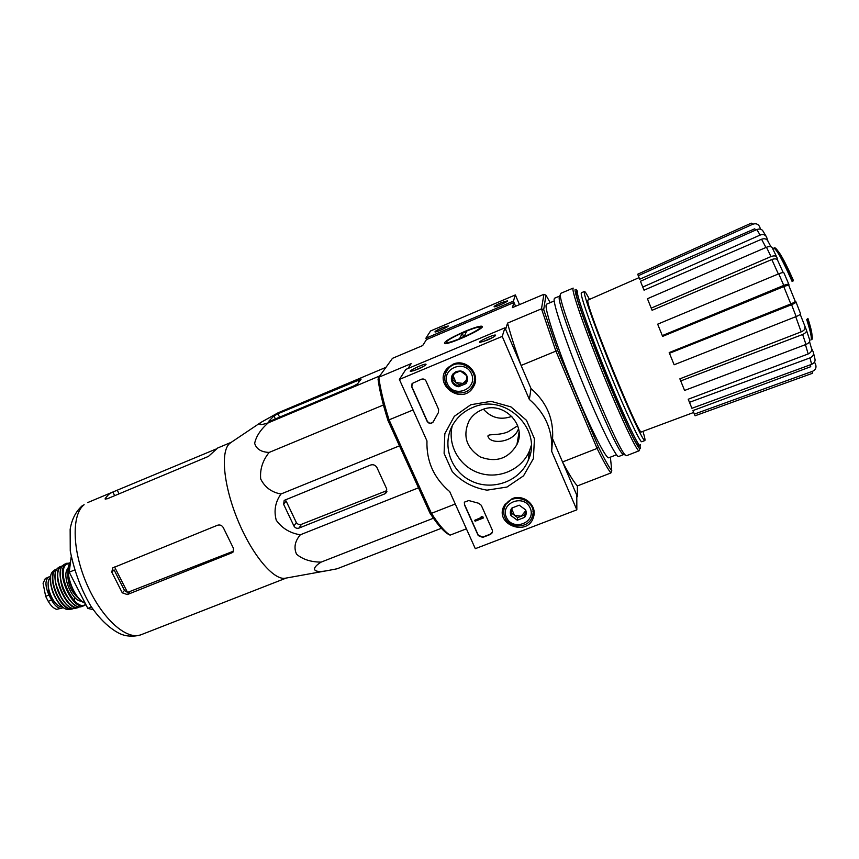 <?xml version="1.0" encoding="UTF-8"?>
<svg xmlns="http://www.w3.org/2000/svg" width="859" height="859" viewBox="0 0 859 859"><rect width="100%" height="100%" fill="white"/><g stroke="black" fill="none" stroke-linecap="round" stroke-linejoin="round"><path stroke-width="1.29" d="M517.687 425.774L508.184 431.755C497.898 436.34 485.625 432.979 488.299 437.102C491.498 444.661 513.736 442.396 518.374 429.092M513.983 302.508L515.593 306.276L513.403 301.122L425.881 338.221L426.483 339.573L513.983 302.508L512.383 307.629L543.908 294.304L541.492 308.832L507.572 323.091L505.618 329.373L521.112 365.462L555.913 351.127L541.492 308.832L543.704 309.637L545.937 295.174L550.222 302.647M773.766 248.133C776.654 249.196 782.753 260.288 792.084 281.408L793.072 281C783.762 259.933 777.653 248.842 774.743 247.736L774.56 247.768M793.072 281L793.329 280.324C786.554 264.969 781.454 255.23 778.039 251.086M807.922 318.41L806.708 319.569L807.922 318.41C810.445 326.323 811.798 331.789 811.97 334.806M811.776 339.616L811.927 339.509C813.022 338.135 811.615 331.359 807.707 319.172M810.95 339.906C812.056 338.564 810.638 331.789 806.708 319.569M755.759 230.029L754.707 228.805L639.708 279.229L638.28 275.696L752.881 224.199C755.899 223.179 758.132 223.995 759.592 226.658L760.559 229.181M765.949 247.489L761.568 239.232L644.035 290.192L642.768 287.067L760.118 235.076C763.232 234.013 765.39 234.7 766.593 237.127L768.01 241.336M778.351 273.967L771.811 259.536L652.099 310.282L651.208 308.123L770.985 256.583C774.131 255.445 776.117 255.724 776.923 257.432L777.685 260.417M783.752 285.413C786.887 284.189 788.616 283.889 788.927 284.501L788.884 285.714C788.583 285.102 786.876 285.392 783.762 286.595L662.633 336.384L662.3 335.611L783.752 285.413L778.769 273.796L657.672 324.165L662.3 335.611M790.817 303.936C793.877 302.647 795.327 301.702 795.144 301.112L795.971 301.853C796.153 302.454 794.693 303.399 791.59 304.709L669.462 353.285L669.193 352.566L790.817 303.936L783.762 286.595M800.223 314.373L806.322 329.802C806.923 331.553 805.688 333.109 802.639 334.484L680.715 380.934L679.866 378.83L801.189 331.864L795.724 316.724M811.347 348.002L813.248 351.954C814.074 354.509 812.99 356.496 810.005 357.892L689.466 402.323L688.22 399.231L808.179 353.951L805.431 344.652M814.525 362.036L815.728 364.828C816.544 367.749 815.513 369.896 812.625 371.271L694.362 414.113L692.934 410.591L810.724 366.707L810.552 364.721M752.881 224.199L751.292 223.147L637.722 274.214L638.28 275.696M694.362 414.113L695.081 415.777L812.303 373.354L812.625 371.271M813.559 353.135L814.815 358.45C815.631 360.995 814.557 362.96 811.605 364.345L810.005 357.892M689.466 402.323L691.924 408.293L811.605 364.345M809.554 341.71L811.368 348.035C812.184 350.569 811.121 352.534 808.179 353.951M806.515 330.361L809.64 339.788C810.23 341.538 809.017 343.085 805.978 344.448L802.639 334.484M680.715 380.934L684.591 390.448L805.978 344.448M804.84 327.236C805.42 328.954 804.207 330.5 801.189 331.864M796.035 302.014L800.513 313.675C800.706 314.297 799.246 315.264 796.143 316.563L791.59 304.709M669.462 353.285L674.132 364.774L796.143 316.563M778.769 273.796C781.905 272.571 783.633 272.282 783.956 272.915L788.852 284.329M771.811 259.536C774.925 258.419 776.88 258.709 777.674 260.395L783.225 272.571M770.985 256.583L766.486 247.252L647.439 298.728L651.208 308.123M766.486 247.252C769.61 246.114 771.586 246.404 772.402 248.111L776.665 256.895M642.768 287.067L640.46 281.258L756.843 229.546C759.925 228.483 762.073 229.16 763.275 231.576L765.97 236.021M761.568 239.232C764.671 238.19 766.808 238.877 768 241.293L770.942 246.748M481.716 409.904C502.708 400.208 527.222 424.464 516.925 444.586C508.367 458.76 496.126 462.872 480.224 456.913C466.061 447.646 462.41 435.481 469.261 420.438C472.246 415.638 476.401 412.127 481.716 409.904M466.405 528.833L450.095 535.136L447.206 533.6C442.439 530.228 436.673 523.378 429.929 513.059L431.422 513.349L389.073 419.847L413.072 409.958M450.095 535.136L449.117 534.491C444.243 531.045 438.348 523.99 431.422 513.349L455.27 504.008M610.395 457.149L611.769 470.807L610.856 472.976C607.764 468.95 603.168 460.778 597.08 448.43L562.538 461.97L577.42 496.642L576.797 496.878M611.769 470.807C608.752 466.824 604.317 458.889 598.465 446.991L597.08 448.43L555.913 351.127L557.695 350.579L543.704 309.637M429.929 513.059L387.978 420.491C382.856 404.245 379.538 390.501 378.046 379.238L378.787 377.241L411.16 363.625L408.079 368.479M426.483 339.573L422.66 345.576L392.477 358.332L378.787 377.241C380.301 388.816 383.737 403.021 389.073 419.847L387.978 420.491M610.856 472.976L577.366 485.926L577.42 496.642M464.88 331.413C475.467 327.075 481.319 325.432 482.425 326.495C483.853 328.997 449.042 344.781 444.672 343.621C443.362 342.054 450.095 337.984 464.88 331.413M598.465 446.991L557.695 350.579M616.526 454.765L608.806 457.772C606.207 459.436 590.573 428.641 574.048 388.397C557.502 348.196 545.003 310.475 546.099 305.095L546.571 304.183L554.216 300.972M507.572 323.091C510.493 334.366 515.003 348.486 521.112 365.462M562.538 461.97C568.916 474.114 573.855 482.092 577.366 485.926M545.937 295.174L543.908 294.304M640.331 444.726L640.095 445.585C638.441 446.895 623.623 415.563 607.066 375.061C590.498 334.591 577.13 296.989 577.291 291.963L577.527 291.158L576.389 291.641L576.153 292.554C574.199 300.231 631.429 441.483 638.14 445.553M642.919 431.347C644.712 437.167 645.356 440.238 644.83 440.56C643.391 441.751 629.26 411.461 613.305 372.419C597.349 333.41 584.281 297.128 584.238 292.253L584.41 291.469C585.011 291.33 586.697 293.971 589.467 299.415M693.685 412.46L641.372 431.927C639.794 438.165 586.718 308.381 587.803 300.843L587.943 300.081L639.064 277.64M644.83 440.56L641.791 441.751C640.266 442.965 626.061 412.728 610.115 373.708C594.16 334.72 581.167 298.427 581.21 293.531L581.414 292.736L584.41 291.469M511.867 416.347C500.786 420.319 491.327 417.957 483.467 409.26M298.996 528.081L384.8 493.861L386.443 492.572L386.733 488.964L376.972 467.65C375.48 465.095 373.332 464.225 370.53 465.052L284.179 500.389L283.642 504.34L293.95 526.03C295.142 528.017 296.827 528.704 298.996 528.081L301.455 524.323C299.276 524.946 297.568 524.344 296.312 522.497L293.95 526.03M385.959 367.33L277.908 412.9L260.878 422.435C257.883 425.205 260.352 425.334 268.298 422.821C260.717 429.414 256.165 436.243 254.661 443.319C256.379 449.085 261.211 452.124 269.157 452.425C262.65 460.499 259.826 469.347 260.696 478.989C264.851 487.311 271.605 492.314 280.968 494C275.267 502.064 273.71 510.804 276.265 520.253C282.117 528.371 290.138 533.203 300.328 534.781L418.494 487.815M280.968 494L399.467 445.842M269.157 452.425L383.425 404.997M268.298 422.821L379.71 375.952M300.328 534.781C294.884 541.213 293.628 547.698 296.57 554.227C302.765 559.434 310.937 562.065 321.116 562.119C310.797 568.379 311.967 573.984 329.276 570.279L337.136 568.776L441.365 528.285M321.116 562.119L433.419 518.224M277.962 413.727L273.957 415.906L268.813 421.2L271.272 420.663L353.564 386.035L357.559 383.844L361.145 379.098L277.962 413.727L279.583 417.163M71.168 556.815L69.225 572.18L87.854 608.43L93.244 609.654M69.225 572.18L74.357 570.086M87.854 608.43L91.43 607.002M127.519 592.42L233.079 551.317L231.93 552.809L233.122 551.993L233.455 548.364L223.501 528.017C222.148 525.429 220.151 524.505 217.52 525.236L112.658 567.949L111.81 572.18L114.075 569.893L124.491 590.444L127.519 592.42L114.569 566.972M111.81 572.18L122.279 592.828L127.336 594.557L231.93 552.809M215.695 449.182L112.046 492.357L108.674 494.419L105.217 498.424L105.142 499.025L107.364 498.746L208.469 456.387L217.703 447.99L231.296 442.288M285.822 578.118L285.091 578.257C273.506 580.244 252.192 554.968 238.007 520.651C223.716 486.377 220.312 452.038 229.342 443.77L230.931 442.535M283.642 504.34L286.101 500.98L296.312 522.497M384.8 493.861L386.282 490.843L301.455 524.323M519.491 304.634L515.357 294.927L430.552 330.962L425.881 338.221M513.403 301.122L515.357 294.927M501.162 302.712C496.062 304.966 493.721 306.341 494.14 306.835C495.579 307.221 508.056 301.627 507.583 300.811L501.162 302.712M442.245 327.719C437.07 330.028 434.665 331.434 435.03 331.961C436.436 332.336 448.709 326.753 448.237 325.948L442.245 327.719M444.973 328.149L438.691 330.94M504.297 303.002L497.791 305.847M426.966 440.925L399.381 379.442L502.225 336.406L529.348 399.435C545.476 413.447 552.928 430.778 551.703 451.415L576.84 509.838L475.306 548.676L449.729 491.649C433.902 478.184 426.322 461.283 426.966 440.925M453.015 364.227C466.34 357.902 481.384 374.621 473.406 386.818C462.657 406.35 432.013 384.564 447.335 368.253L453.015 364.227M512.104 498.682C523.625 493.624 537.519 505.532 533.514 517C528.124 537.208 494.193 524.709 503.922 506.123L512.104 498.682M470.807 404.729L491.047 401.336L510.955 406.898L526.47 420.309L534.459 438.799L533.385 458.631L523.539 475.832L506.993 487.042L487.01 490.156C473.212 487.88 461.616 481.674 452.21 471.537L444.103 453.402L444.822 433.709L454.314 416.314L470.807 404.729M492.336 530.153L492.357 532.655L490.532 534.384L482.704 537.39L478.227 535.587L464.472 504.845L464.536 502.096L468.756 500.55L478.699 503.277L481.265 505.275L492.336 530.153M438.638 409.432L438.369 412.642L433.14 422.059C430.928 424.078 428.92 423.852 427.138 421.372L411.772 387.001L412.266 383.436L421.447 379.227C423.455 378.615 424.98 379.227 426.032 381.074L438.638 409.432M529.348 399.435L531.034 388.59L504.942 327.805L405.824 369.424L399.381 379.442M531.034 388.59C546.571 402.098 553.754 418.816 552.573 438.745L551.854 449.278M552.573 438.745L576.786 495.16L576.84 509.838M504.942 327.805L502.225 336.406M417.206 369.467C422.542 367.126 425.495 365.429 426.053 364.366C426.085 362.584 407.359 371.217 410.634 371.475L417.206 369.467M487.032 340.218C492.25 337.941 495.106 336.298 495.6 335.278C495.643 333.464 476.52 342.118 479.891 342.387L487.032 340.218M475.349 381.246L472.729 385.476M445.413 373.923L446.626 369.112M533.976 510.955L532.891 514.004M503.879 509.859L503.685 506.627M472.718 407.499C504.952 392.574 543.071 429.146 528.231 460.392C519.555 481.845 491.477 491.498 470.507 480.611C449.343 470.12 441.193 442.084 454.078 422.757C458.674 415.863 464.891 410.774 472.718 407.499M531.206 445.714L529.509 450.803C521.875 469.529 498.961 479.558 479.354 473.073C459.683 466.824 447.26 445.37 452.242 425.86M492.98 337.34L482.908 341.753M423.444 366.439L413.662 370.809M492.583 531.871L490.596 534.062L482.769 537.068L478.291 535.264L464.558 504.544L464.354 502.536M482.855 517.139L483.263 518.041L475.102 521.209L474.694 520.296L481.631 517.612L481.19 516.71L482.919 516.828L483.263 518.041M481.19 516.71L482.919 516.828M474.694 520.296L481.502 517.376M433.623 421.146L438.369 412.642M433.537 421.318L433.247 421.823C431.035 423.841 429.038 423.616 427.245 421.135L411.891 386.797L411.987 383.812M519.255 505.178L525.611 509.87L524.613 517.386L517.279 520.2L510.944 515.529L511.921 508.013L519.255 505.178L525.611 509.87C526.685 512.565 526.352 515.067 524.613 517.386L517.279 520.2L510.944 515.529C509.87 512.834 510.192 510.332 511.921 508.013L519.255 505.178M506.381 517.29C499.82 502.859 523.926 493.463 530.207 508.088C536.65 522.605 512.619 531.785 506.381 517.29M504.888 517.386C503.385 513.832 503.342 510.278 504.77 506.746C510.869 490.414 538.776 500.647 532.226 516.839C528.65 528.661 509.366 529.015 504.888 517.386M504.491 507.465L504.856 504.48M533.439 508.56L532.967 511.534M525.45 509.72L525.429 511.094L521.284 516.238L524.924 514.831L525.59 509.849M521.284 516.238L514.487 515.314L517.644 517.633L521.284 516.238M514.487 515.314L511.824 509.258L511.341 512.984L514.487 515.314M511.985 507.98L511.824 509.258L512.168 507.884M517.644 517.633L517.279 520.2M524.924 514.831L524.613 517.386M511.341 512.984L510.944 515.529M460.349 370.938L466.856 375.77L465.932 383.662L458.523 386.711L452.027 381.901L452.929 374.019L460.349 370.938C463.366 371.421 465.535 373.031 466.856 375.77C467.972 378.583 467.661 381.213 465.932 383.662L458.523 386.711C455.506 386.228 453.348 384.628 452.027 381.901C450.911 379.098 451.211 376.467 452.929 374.019L456.204 371.496L460.349 370.938M447.421 383.812C440.603 368.779 464.944 358.6 471.494 373.848C478.205 388.955 453.928 398.92 447.421 383.812M445.993 384.113C443.888 378.862 444.49 373.955 447.797 369.402C458.384 354.703 482.758 372.087 472.021 386.647C466.169 396.139 450.116 394.56 445.993 384.113M446.981 370.573L449.236 366.471M475.435 377.541L474.061 382.019M466.383 380.269L462.937 383.415L466.147 382.094M462.937 383.415L456.032 382.545L459.264 384.939L462.937 383.415M456.032 382.545L453.262 376.242L452.811 380.161L456.032 382.545M453.552 373.708L453.262 376.242L454.293 373.354M459.264 384.939L458.523 386.711M452.811 380.161L452.027 381.901M639.976 445.638L640.266 447.818C640.685 454.69 626.071 424.98 608.032 381.299C589.983 337.694 574.725 295.024 575.036 289.773L576.088 289.429L577.409 291.212M572.91 288.925L573.168 288.109L560.766 293.338L560.39 294.508C557.749 303.828 617.127 450.352 625.47 455.12L626.544 455.689L639.096 450.803C637.271 452.231 621.562 419.235 604.07 376.446C586.557 333.7 572.577 294.1 572.91 288.925M639.364 449.858L639.096 450.803M623.913 454.454L618.695 456.505C616.311 458.115 600.452 426.257 583.411 384.714C566.36 343.203 553.26 304.451 554.152 299.093L554.56 298.213L559.746 296.054M623.817 454.508L622.732 453.939C614.4 449.182 556.6 306.556 559.241 297.257L559.252 296.946M446.637 341.828C447.679 338.811 475.661 326.345 479.397 327.236C486.054 327.655 446.218 345.726 446.551 342.14L446.637 341.828M462.239 333.313L466.555 331.499L464.193 336.395L459.79 338.242L462.239 333.313L463.677 336.61M63.19 607.41L62.138 608.075C58.616 608.945 55.083 606.261 51.529 600.001L48.942 595.019C44.969 585.935 44.979 579.889 48.952 576.894L50.617 576.647M62.138 608.075L56.619 609.332C53.623 608.43 50.831 605.756 48.244 601.332L45.656 596.35L43.068 583.218L45.355 578.59L48.952 576.894M62.256 606.701C53.784 608.14 43.412 582.821 50.38 577.699L50.477 577.613M54.912 602.417C50.423 597.789 48.19 592.248 48.19 585.806M760.118 235.076L756.843 229.546M275.374 418.934L273.957 415.906M358.718 382.362L357.698 380.118M84.139 504.716L82.045 505.908C75.678 511.717 71.716 519.534 70.148 529.391L70.255 550.973C74.379 571.482 81.261 589.886 90.904 606.207C104.658 626.544 118.875 634.017 123.825 635.091C125.092 635.746 133.65 637.249 141.187 634.694C126.896 640.782 102.06 618.909 87.167 584.915C72.124 551.016 71.34 514.53 84.139 504.716M124.491 590.444L122.279 592.828M129.484 592.205L127.336 594.557M119.079 493.839L117.35 490.371M114.676 495.686L112.851 492.046M105.603 499.186L105.217 498.424M48.244 601.332L51.529 600.001M45.656 596.35L48.942 595.019M85.062 602.997C73.928 599.271 63.469 570.376 70.427 562.656M83.344 602.116C74.099 597.628 65.295 575.895 68.817 566.231M78.577 598.369C70.653 591.443 67.12 582.735 68.001 572.234M81.455 601.053C72.167 601.998 60.871 574.091 68.205 568.314M85.696 604.231C75.281 613.197 55.47 572.588 66.336 564.374L70.084 563.021M85.889 604.618L84.3 605.563C72.918 611.468 55.008 571.869 65.574 564.062L70.32 562.699M81.884 606.454L81.82 606.475C70.341 611.801 52.914 572.738 63.373 565.039L64.747 564.127M84.3 605.563L81.82 606.475C70.18 611.898 52.732 572.846 63.319 565.072L67.088 563.096M75.001 605.047C66.014 600.065 57.8 579.761 60.785 569.925M67.324 597.091C63.802 592.27 61.633 586.901 60.796 580.985M79.629 606.765C68.72 613.884 50.294 574.51 60.903 566.618L62.911 565.48M75.807 608.236L78.448 607.538C66.916 612.048 50.251 573.973 60.506 566.468L59.153 567.08M58.176 567.778L58.154 567.799C48.007 575.165 63.963 612.188 75.592 608.29C64.103 612.113 48.158 575.079 58.176 567.778M68.58 606.143C60.42 600.752 53.301 583.164 55.406 573.619M61.698 598.583L55.728 583.83M73.369 608.355C62.557 613.863 45.86 576.99 55.878 569.614L57.317 568.69M73.885 608.408L72.113 609.02C60.774 612.016 45.806 576.496 55.459 569.485L54.01 570.44M53.43 570.891L53.408 570.913C44.11 577.656 58.262 611.812 69.407 609.45C57.929 611.791 43.895 577.924 53.408 570.913M69.772 609.396L73.906 608.408M74.475 597.112L74.465 600.86M62.192 606.486C54.171 598.605 50.305 589.049 50.584 577.817M795.144 301.112L788.884 285.703M447.206 533.6L449.117 534.491M640.095 445.585L638.946 446.036M482.21 327.043L482.425 326.495M516.925 444.586L519.061 432.195M112.046 492.357L87.661 502.59M286.283 578.043L141.187 634.694M285.091 578.257L329.276 570.279M230.276 442.965L260.878 422.435M386.915 491.584L386.443 492.572M474.426 383.125L473.406 386.818M533.74 511.846L533.514 517M528.231 460.392L529.509 450.803M504.77 506.746L505.275 503.868M447.797 369.402L449.203 366.492M622.732 453.939L625.47 455.12M559.241 297.257L560.39 294.508M446.551 342.14L445.993 343.557M479.848 327.419L481.276 327.966M85.148 603.168C73.681 599.829 62.911 570.226 70.449 562.538M45.72 578.29L44.314 579.75"/></g></svg>
